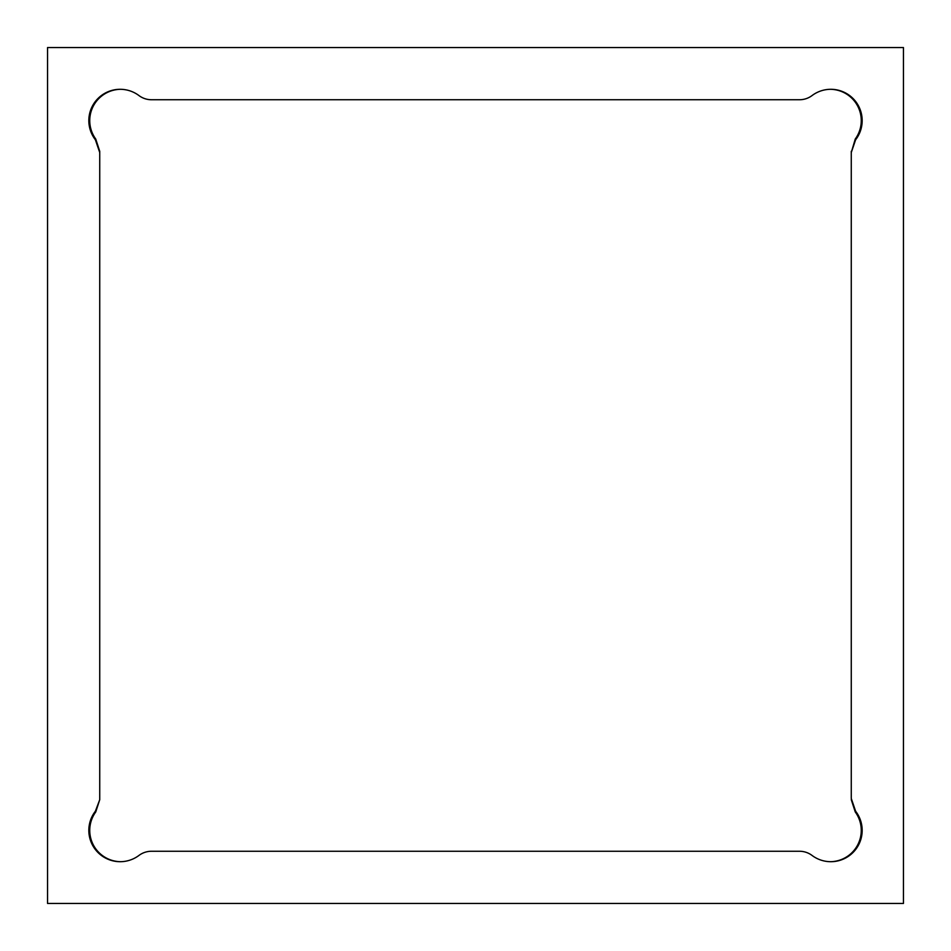 <?xml version="1.0" encoding="UTF-8"?>
<svg xmlns="http://www.w3.org/2000/svg" width="951" height="951" viewBox="0 0 951 951"><rect width="100%" height="100%" fill="white"/><g stroke="black" fill="none" stroke-linecap="round" stroke-linejoin="round"><path stroke-width="1.43" d="M99.736 798.46L99.736 151.316L99.736 799.684L95.373 811.239A31.324 31.312 0 0 0 138.953 855.436A20.874 20.874 180 0 1 151.482 851.264L799.518 851.264A20.874 20.874 0 0 1 812.047 855.436A31.324 31.312 180 0 0 855.627 811.239L855.258 811.964A31.324 31.312 180 0 1 830.389 861.701M99.736 799.684L95.742 811.964A31.324 31.312 0 0 0 120.611 861.701M99.736 152.54L95.373 139.761A31.324 31.312 0 0 1 138.953 95.564A20.874 20.874 180 0 0 151.482 99.736L799.518 99.736A20.874 20.874 -0 0 0 812.047 95.564A31.324 31.312 180 0 1 855.627 139.761L855.258 139.036A31.324 31.312 180 0 0 830.389 89.299M95.373 139.761L95.742 139.036A31.324 31.312 0 0 1 120.611 89.299M855.258 139.036L851.264 152.54L855.627 139.761M903.45 47.55L47.55 47.55L47.55 903.45L903.45 903.45L903.45 47.55M99.736 151.316L95.742 139.036M851.264 152.54L851.264 798.46L855.627 811.239M851.264 151.316L851.264 798.46M851.264 799.684L855.258 811.964M95.373 811.239L95.742 811.964"/></g></svg>
